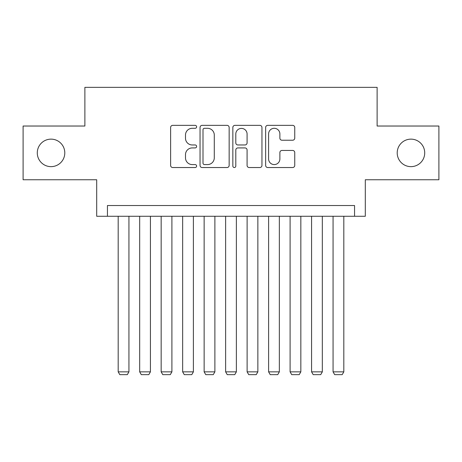 <?xml version="1.0" encoding="UTF-8"?>
<svg xmlns="http://www.w3.org/2000/svg" width="462" height="462" viewBox="0 0 462 462"><rect width="100%" height="100%" fill="white"/><g stroke="black" fill="none" stroke-linecap="round" stroke-linejoin="round"><path stroke-width="0.69" d="M196.621 126.825A1.478 1.478 0 0 0 195.143 125.352L172.73 125.352A2.108 2.108 0 0 0 170.622 127.46L170.622 165.425A2.108 2.108 0 0 0 172.73 167.533L195.143 167.533A1.478 1.478 0 0 0 196.621 166.06A1.478 1.478 0 0 0 195.143 164.582L192.244 164.582A6.751 6.751 0 0 1 185.493 157.831L185.493 154.672A6.751 6.751 0 0 1 192.244 147.921L195.143 147.921A1.478 1.478 0 0 0 196.621 146.442A1.478 1.478 0 0 0 195.143 144.964L192.244 144.964A6.751 6.751 0 0 1 185.493 138.219L185.493 135.054A6.751 6.751 0 0 1 192.244 128.303L195.143 128.303A1.478 1.478 0 0 0 196.621 126.825M397.21 152.887A13.75 13.75 0 0 0 410.966 166.643A13.75 13.75 0 0 0 424.717 152.887A13.75 13.75 0 0 0 410.966 139.137A13.75 13.75 0 0 0 397.21 152.887M37.283 152.887A13.75 13.75 0 0 0 51.034 166.643A13.75 13.75 0 0 0 64.79 152.887A13.75 13.75 0 0 0 51.034 139.137A13.75 13.75 0 0 0 37.283 152.887M292.642 140.223A2.108 2.108 0 0 0 294.75 138.109L294.75 127.46A2.108 2.108 0 0 0 292.642 125.352L267.752 125.352A2.108 2.108 0 0 0 265.644 127.46L265.644 165.425A2.108 2.108 0 0 0 267.752 167.533L292.642 167.533A2.108 2.108 0 0 0 294.75 165.425L294.75 152.558A2.108 2.108 0 0 0 292.642 150.45L281.993 150.45A2.108 2.108 0 0 0 279.88 152.558L279.88 158.94A5.642 5.642 0 0 1 274.237 164.582A5.642 5.642 0 0 1 268.595 158.94L268.595 133.945A5.642 5.642 0 0 1 274.237 128.303A5.642 5.642 0 0 1 279.88 133.945L279.88 138.109A2.108 2.108 0 0 0 281.993 140.223L292.642 140.223M354.556 216.28L365.303 216.28L365.303 179.753L438.9 179.753L438.9 126.028L377.119 126.028L377.119 87.353L84.881 87.353L84.881 126.028L23.1 126.028L23.1 179.753L96.697 179.753L96.697 216.28L354.556 216.28L354.556 205.538L107.444 205.538L107.444 216.28M229.152 127.46A2.108 2.108 0 0 0 227.044 125.352L202.154 125.352A2.108 2.108 0 0 0 200.046 127.46L200.046 165.425A2.108 2.108 0 0 0 202.154 167.533L227.044 167.533A2.108 2.108 0 0 0 229.152 165.425L229.152 127.46M234.956 125.352L259.846 125.352A2.108 2.108 0 0 1 261.954 127.46L261.954 165.425A2.108 2.108 0 0 1 259.846 167.533L249.191 167.533A2.108 2.108 0 0 1 247.083 165.425L247.083 150.029A2.108 2.108 0 0 0 244.976 147.921L237.907 147.921A2.108 2.108 0 0 0 235.799 150.029L235.799 166.06A1.478 1.478 0 0 1 234.321 167.533A1.478 1.478 0 0 1 232.848 166.06L232.848 127.46A2.108 2.108 0 0 1 234.956 125.352M204.475 128.303A1.478 1.478 0 0 0 203.003 129.782L203.003 163.103A1.478 1.478 0 0 0 204.475 164.582L207.536 164.582A6.751 6.751 0 0 0 214.287 157.831L214.287 135.054A6.751 6.751 0 0 0 207.536 128.303L204.475 128.303M247.083 134.049A5.642 5.642 0 0 0 241.441 128.407A5.642 5.642 0 0 0 235.799 134.049L235.799 142.856A2.108 2.108 0 0 0 237.907 144.964L244.976 144.964A2.108 2.108 0 0 0 247.083 142.856L247.083 134.049M128.933 216.28L128.933 371.858L118.185 371.858L118.185 216.28M128.933 371.858L127.321 374.647L119.797 374.647L118.185 371.858M150.421 216.28L150.421 371.858L139.674 371.858L139.674 216.28M150.421 371.858L148.804 374.647L141.285 374.647L139.674 371.858M171.904 216.28L171.904 371.858L161.163 371.858L161.163 216.28M171.904 371.858L170.293 374.647L162.774 374.647L161.163 371.858M193.393 216.28L193.393 371.858L182.652 371.858L182.652 216.28M193.393 371.858L191.782 374.647L184.263 374.647L182.652 371.858M214.882 216.28L214.882 371.858L204.14 371.858L204.14 216.28M214.882 371.858L213.271 374.647L205.752 374.647L204.14 371.858M236.371 216.28L236.371 371.858L225.629 371.858L225.629 216.28M236.371 371.858L234.76 374.647L227.24 374.647L225.629 371.858M257.86 216.28L257.86 371.858L247.118 371.858L247.118 216.28M257.86 371.858L256.248 374.647L248.729 374.647L247.118 371.858M279.348 216.28L279.348 371.858L268.607 371.858L268.607 216.28M279.348 371.858L277.737 374.647L270.218 374.647L268.607 371.858M300.837 216.28L300.837 371.858L290.096 371.858L290.096 216.28M300.837 371.858L299.226 374.647L291.707 374.647L290.096 371.858M322.326 216.28L322.326 371.858L311.579 371.858L311.579 216.28M322.326 371.858L320.715 374.647L313.196 374.647L311.579 371.858M343.815 216.28L343.815 371.858L333.067 371.858L333.067 216.28M343.815 371.858L342.203 374.647L334.679 374.647L333.067 371.858"/></g></svg>
